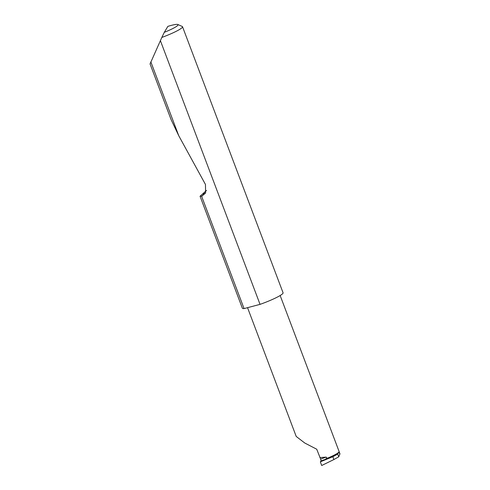 <?xml version="1.0" encoding="UTF-8"?>
<svg xmlns="http://www.w3.org/2000/svg" width="490" height="490" viewBox="0 0 490 490"><rect width="100%" height="100%" fill="white"/><g stroke="black" fill="none" stroke-linecap="round" stroke-linejoin="round"><path stroke-width="0.73" d="M247.548 307.671L296.211 436.449L304.774 443.027L316.73 449.226L320.625 459.075L321.128 460.87L320.331 461.837L333.01 456.649L321.128 460.87M161.829 37.448L164.285 32.34A18.283 2.291 -20.7 0 0 177.803 24.5L182.237 26.46A21.762 2.726 159.3 0 1 182.519 26.717A21.762 2.726 159.3 0 1 161.829 37.448L150.056 63.939L171.096 119.621L178.746 135.718L205.463 184.479L205.598 193.078L201.617 196.251L244.069 308.59A21.762 2.726 159.3 0 1 242.348 308.186L200.049 196.239L206.553 190.451M201.617 196.251L200.049 196.239M150.834 61.856L178.746 135.718M182.519 26.717L283.067 292.8A21.762 2.726 159.3 0 1 260.472 304.217A21.762 2.726 159.3 0 1 260.043 304.37L160.371 40.603M280.158 295.519L339.944 453.746L338.743 456.821L333.88 459.553L332.82 456.735M320.331 461.837L321.71 465.5L333.88 459.553M333.01 456.649L337.714 454.095L338.743 456.821M337.714 454.095L339.025 451.915L339.895 454.224M333.702 456.043L325.832 458.842A17.401 2.181 -20.7 0 0 339.025 451.915M325.832 458.842C326.867 458.205 326.977 457.629 326.156 457.115L319.884 457.574M244.069 308.59L260.043 304.37M164.285 32.34L167.862 26.374A18.283 2.291 -20.7 0 1 177.803 24.5M326.156 457.115L320.625 459.075M202.542 195.822L205.034 191.664"/></g></svg>
